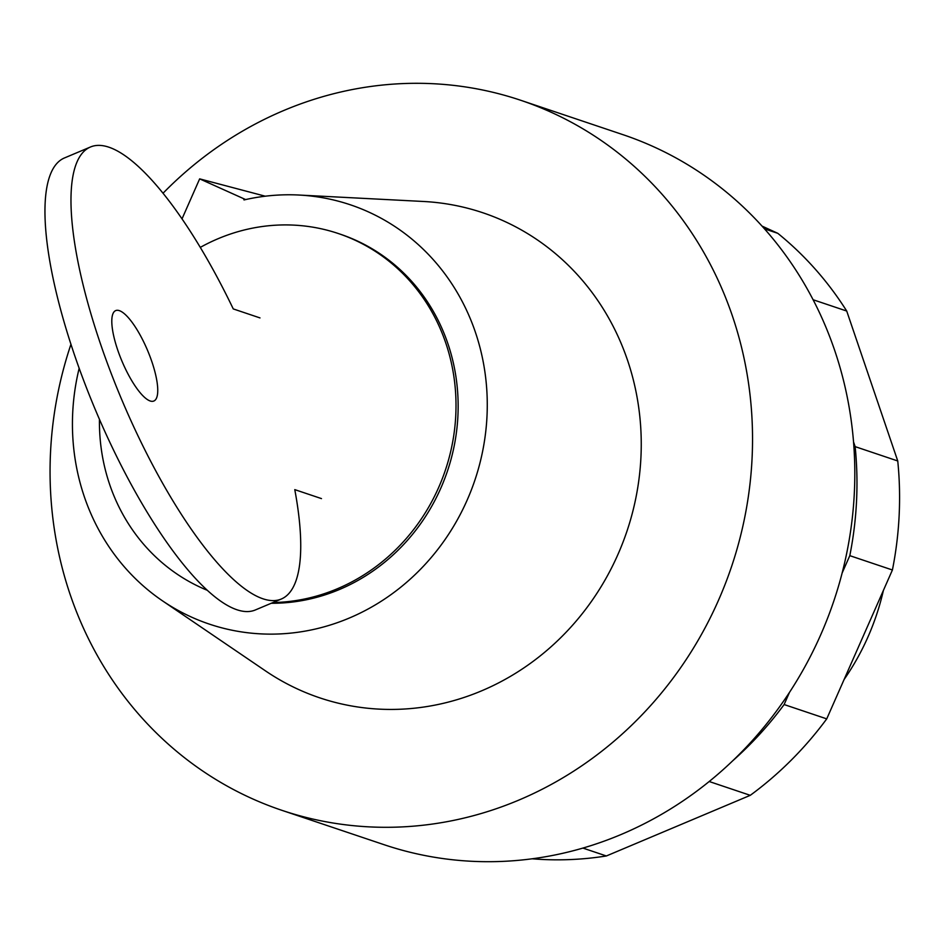 <?xml version="1.0" encoding="UTF-8"?>
<svg xmlns="http://www.w3.org/2000/svg" width="945" height="945" viewBox="0 0 945 945"><rect width="100%" height="100%" fill="white"/><g stroke="black" fill="none" stroke-linecap="round" stroke-linejoin="round"><path stroke-width="1.42" d="M844.121 679.467A239.203 222.559 -71.4 0 0 883.398 590.424M532.165 858.792A349.603 325.281 -71.4 0 0 606.359 855.969L750.271 795.324A349.603 325.281 -71.4 0 0 826.733 718.873L892.411 569.989A349.603 325.281 -71.4 0 0 897.75 460.971L846.72 311.047A349.603 325.281 -71.4 0 0 777.794 233.32L764.481 228.844M777.794 233.32L762.024 226.091M846.72 311.047L813.102 299.742M853.548 441.953L855.142 446.631A349.603 325.281 108.6 0 1 849.803 555.66L842.137 573.024M897.75 460.971L855.142 446.631M892.411 569.989L849.803 555.66M789.5 692.354L784.126 704.545A349.603 325.281 108.6 0 1 732.729 760.784M826.733 718.873L784.126 704.545M750.271 795.324L709.199 781.515M606.359 855.969L582.9 848.078M151.814 361.533A49.069 13.891 67.1 0 0 115.715 310.586A49.069 13.891 67.1 0 0 117.735 350.075A49.069 13.891 67.1 0 0 150.149 400.975A49.069 13.891 67.1 0 0 153.834 401.023A49.069 13.891 67.1 0 0 151.814 361.533M259.981 317.91L233.261 308.92A245.334 69.481 -112.9 0 0 90.637 146.924A245.334 69.481 -112.9 0 0 121.881 399.983A245.334 69.481 -112.9 0 0 281.185 599.083A245.334 69.481 -112.9 0 0 294.781 489.628L321.489 498.606M90.637 146.924L64.626 157.886A245.334 69.481 67.1 0 0 95.858 410.945A245.334 69.481 67.1 0 0 255.162 610.045L281.185 599.083M272.987 602.544A190.134 176.904 -71.4 0 0 337.318 588.782A190.134 176.904 -71.4 0 0 456.01 406.078A190.134 176.904 -71.4 0 0 338.334 233.533A190.134 176.904 -71.4 0 0 218.13 238.695A190.134 176.904 -71.4 0 0 200.328 247.366M271.215 603.276A190.134 176.904 -71.4 0 0 339.444 589.503A190.134 176.904 -71.4 0 0 458.148 406.799A190.134 176.904 -71.4 0 0 340.46 234.254L338.334 233.533M70.981 344.204A374.563 348.504 -71.4 0 0 281.893 810.326A374.563 348.504 -71.4 0 0 518.699 800.155A374.563 348.504 -71.4 0 0 752.539 440.216A374.563 348.504 -71.4 0 0 520.707 100.276A374.563 348.504 -71.4 0 0 283.902 110.447A374.563 348.504 -71.4 0 0 163.095 193.17M281.893 810.326L384.166 844.724A374.563 348.504 -71.4 0 0 620.971 834.553A374.563 348.504 -71.4 0 0 854.812 474.614A374.563 348.504 -71.4 0 0 622.979 134.674L520.707 100.276M182.054 218.791L199.655 178.865L265.273 196.206M199.655 178.865L245.641 199.572M79.179 368.207A221.201 205.809 -71.4 0 0 162.481 600.831A221.201 205.809 -71.4 0 0 474.922 480.06A221.201 205.809 -71.4 0 0 298.963 195.036A221.201 205.809 -71.4 0 0 244.023 199.938L243.715 199.064M99.449 419.344A190.134 176.904 -71.4 0 0 206.908 590.141M162.481 600.831L265.521 670.903A255.882 238.081 -71.4 0 0 626.96 531.196A255.882 238.081 -71.4 0 0 423.395 201.474L298.963 195.036"/></g></svg>
